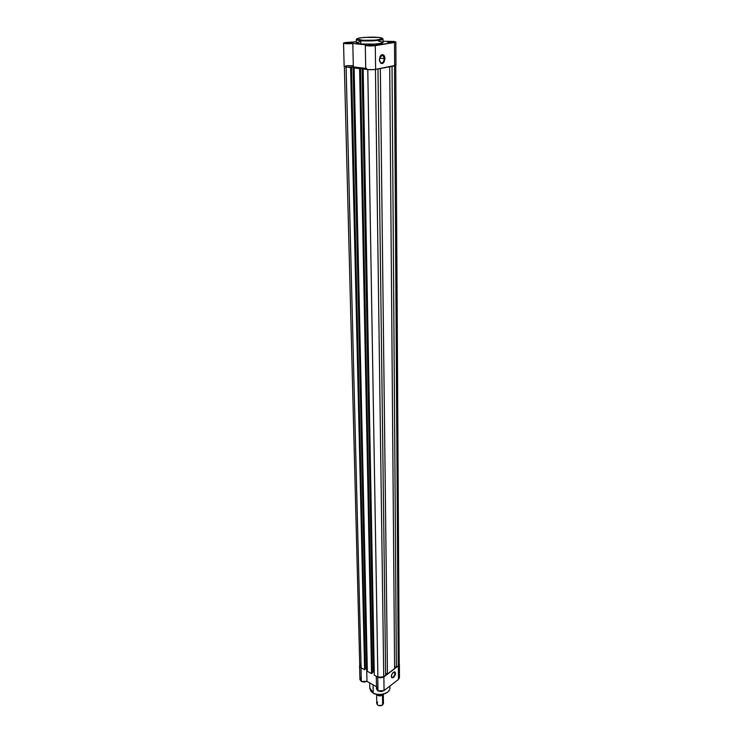 <?xml version="1.0" encoding="UTF-8"?>
<svg xmlns="http://www.w3.org/2000/svg" width="743" height="743" viewBox="0 0 743 743"><rect width="100%" height="100%" fill="white"/><g stroke="black" fill="none" stroke-linecap="round" stroke-linejoin="round"><path stroke-width="1.11" d="M391.988 41.775L387.577 42.119L391.561 41.738L392.917 42.063L391.468 42.351L387.8 42.23L391.988 41.775L391.71 42.295L391.988 41.775M372.81 44.914L373.441 45.342L368.277 45.277L372.382 44.886L373.72 45.221L372.215 45.518L368.519 45.397L372.81 44.914L372.522 45.444L372.81 44.914M350.965 42.732L346.461 43.085L350.538 42.695L351.81 43.029L350.287 43.317L346.693 43.205L350.965 42.732L350.668 43.252L350.965 42.732M384.354 58.651C384.047 55.744 382.97 54.648 381.103 55.363L379.97 56.691L383.063 55.4L384.354 58.651L379.515 58.121L384.354 58.651C383.955 62.152 382.71 63.527 380.611 62.774L379.534 61.037C381.698 64.242 383.304 63.443 384.354 58.651L384.985 58.632L384.354 58.651M379.367 59.635L381.363 54.954C383.444 54.155 384.651 55.381 384.985 58.632L383.787 62.57L382.236 63.601L380.667 63.136L379.367 59.635L380.583 55.679L381.586 54.824L383.212 54.796L384.493 56.227L384.985 58.632C383.592 64.288 381.753 64.975 379.459 60.685L379.367 59.635M383.063 42.314L380.611 43.382L374.426 44.097L360.801 43.976C357.838 43.661 356.361 43.252 356.371 42.732L356.306 39.435C356.742 40.057 358.219 40.466 360.745 40.651L361.033 40.131C356.064 39.75 355.739 38.989 360.049 37.847C368.036 37.076 374.063 36.936 378.15 37.429L364.051 37.41L358.553 38.125L356.761 39.073L363.095 40.289L375.382 40.159L382.478 38.794L381.726 38.023L378.15 37.429C383.147 37.791 383.574 38.543 379.413 39.704C371.314 40.503 365.194 40.642 361.033 40.131L360.745 40.651C357.773 40.345 356.296 39.936 356.306 39.435L356.863 38.757M343.545 43.14L344.148 66.443C345.374 67.204 348.439 67.362 353.334 66.916L365.714 68.375L353.334 66.916L352.814 43.503C347.873 43.911 344.78 43.781 343.545 43.103C344.752 42.444 347.696 42.202 352.396 42.379L356.352 41.747L345.235 42.574L343.572 43.048L344.52 43.512L352.814 43.503L366.327 44.859L365.63 45.546L370.46 45.964L394.514 42.472L394.663 65.83L395.973 65.3L395.843 42.007L394.514 42.472L395.824 41.933L393.874 41.469L395.843 42.007M383.035 39.035L383.063 42.388C383.36 43.791 368.658 44.849 360.801 43.976L360.745 40.651L360.801 43.976L356.389 42.853L360.708 41.432M395.973 65.263L374.834 69.526L367.887 69.628L365.788 69.118L366.726 68.486M365.315 45.323L365.723 68.969C367.265 69.823 370.562 69.963 375.614 69.396L375.289 45.639L375.614 69.396L394.663 65.83L394.514 42.472L375.289 45.639C370.19 46.15 366.866 46.029 365.315 45.286L366.327 44.859L352.814 43.503L353.334 66.916L347.483 67.149L344.148 66.489L347.055 65.681L352.916 65.625M395.36 64.92L395.954 65.217M393.874 41.469L383.054 41.255L393.874 41.469M378.493 41.125L383.035 42.23M383.035 39.091C383.323 40.456 368.602 41.506 360.745 40.651C363.485 41.357 382.97 40.856 383.035 39.091L382.366 38.292M359.761 666.007L361.117 667.799L346.089 67.046L361.117 667.799L364.618 669.759L361.117 667.799L359.761 665.849L344.371 66.684M347.241 67.139L350.603 67.539L364.618 669.759L350.603 67.539L351.504 67.372L365.296 669.248L364.618 669.759L365.296 669.248L351.114 67.325L353.092 66.963L366.494 667.966L365.287 668.858L366.494 667.966L353.092 66.963L357.402 67.474L347.241 67.139M367.274 668.394L366.494 667.966L367.274 668.394M355.015 67.789L354.114 67.957L355.015 67.789M367.339 671.273L354.114 67.957L359.584 68.597L371.565 673.632L367.339 671.273L354.114 67.957L360.485 68.43L372.243 673.121L371.565 673.632L359.584 68.597L362.064 68.022L373.432 671.83L372.243 672.721L373.432 671.83L374.258 672.285L373.432 671.83L362.064 68.022L365.714 68.449L360.086 68.384L372.243 673.121L371.565 673.632L367.339 671.273M364.451 68.904L365.723 68.672L364.451 68.904M374.314 675.164L363.141 69.025L364.042 68.858L366.587 69.424L363.141 69.025L374.314 675.164L377.871 677.161L374.314 675.164M367.776 69.61L377.871 677.161L383.741 676.836L375.447 69.433L383.741 676.836L385.654 675.378L377.973 68.96L385.654 675.378L383.147 677.207L380.89 677.792L377.871 677.161L367.776 69.61M380.342 68.514L387.456 674.003L385.636 673.427L387.456 674.003L394.598 668.57L389.722 66.759L394.598 668.57L387.456 674.003L380.342 68.514M399.205 664.038L398.703 665.375L396.372 667.223L392.044 66.322L396.372 667.223L394.589 666.657L396.372 667.223L398.248 665.802L394.496 65.867L398.248 665.802L399.205 664.158L395.759 65.523M360.801 664.093L359.798 665.496M399.195 663.88L398.313 662.477M391.329 676.641C392.824 678.053 394.078 676.938 395.081 673.307L395.564 673.279C394.338 677.486 392.926 678.665 391.338 676.817L391.923 674.207L393.428 672.294L394.932 671.913L395.564 673.279L394.96 675.591L393.465 677.495L391.96 677.885L391.32 676.529C391.635 674.105 392.657 672.545 394.375 671.839L395.081 673.307C394.468 676.251 393.326 677.579 391.635 677.282L391.329 676.641M373.227 692.94C371.324 692.077 370.19 690.405 369.819 687.925L373.227 692.94L373.07 684.814L373.227 692.94C379.181 696.665 390.159 693.321 389.899 687.916C389.908 694.844 375.326 695.838 373.227 692.94L373.227 692.94M399.455 677.57L398.462 679.418L384.057 690.572L383.871 676.91L377.76 677.245L377.992 690.906L384.057 690.572L381.113 691.575L377.992 690.906L376.552 689.142L377.268 687.182M366.977 681.359L366.68 668.068L366.977 681.359L364.154 682.111L361.339 681.452L366.977 681.359L376.487 686.746L366.977 681.359M359.593 665.988L359.937 679.39L361.339 681.452L361.005 667.892L359.584 665.849L359.742 665.143L360.03 667.084L362.008 668.301L361.005 667.892L361.339 681.452L359.946 679.641M393.344 672.35L395.081 673.307L393.344 672.35M398.666 676.037L399.446 677.486M359.956 679.121L360.857 677.672M398.378 665.867L399.344 664.474L399.205 663.332L398.378 665.867L383.871 676.91L398.378 665.867L398.462 679.418L398.378 665.867M376.302 676.279L376.525 688.752L377.992 690.906L377.76 677.245L376.961 676.65L380.054 677.895L383.871 676.91L384.057 690.572L398.462 679.418L399.455 677.69L399.381 664.158M385.06 693.535L381.493 694.473L376.757 694.268M375.865 694.046L375.011 693.758M393.679 672.118L394.728 672.22L395.081 673.307L393.679 672.118M374.667 693.628C377.24 694.928 380.76 694.872 385.227 693.46M383.193 694.241L382.487 695.132C380.072 696.367 378.15 696.107 376.72 694.343C378.15 696.107 380.072 696.367 382.487 695.132L382.636 704.996L383.444 703.547L383.314 694.213M378.391 694.64L381.438 694.659M378.196 694.575L381.02 694.733M378.586 705.562L381.688 705.506L378.586 705.562M376.599 694.324L376.757 703.547C377.704 705.831 379.654 706.314 382.636 704.996C378.122 706.231 376.441 705.256 377.583 702.079M382.636 704.996L382.487 695.132M381.373 55.214L383.063 55.4M369.819 688.176L373.265 693.061C379.199 696.776 390.112 693.479 389.899 687.916L389.88 686.058M369.819 687.925L369.708 682.91M381.391 694.677L378.011 694.556"/></g></svg>
